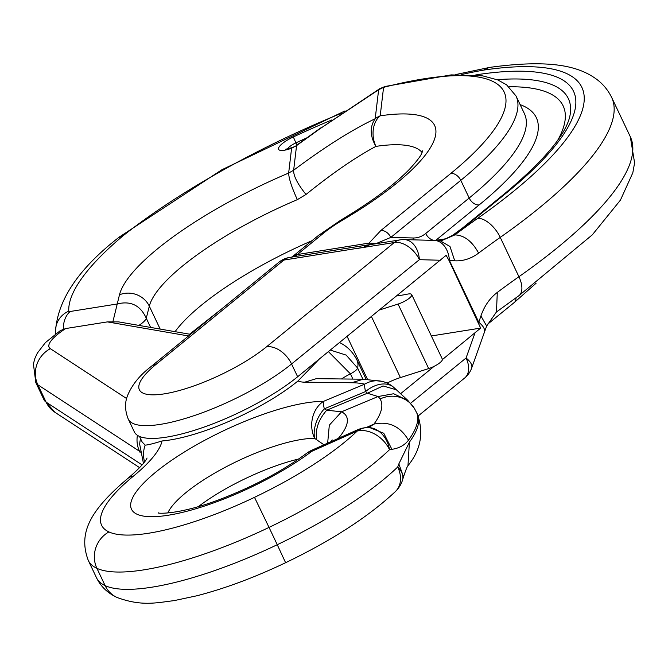 <?xml version="1.0" encoding="UTF-8"?>
<svg xmlns="http://www.w3.org/2000/svg" width="668" height="668" viewBox="0 0 668 668"><rect width="100%" height="100%" fill="white"/><g stroke="black" fill="none" stroke-linecap="round" stroke-linejoin="round"><path stroke-width="1" d="M96.534 577.812L88.318 560.502A183.758 49.315 -25.4 0 0 96.91 568.318A175.667 47.144 -25.4 0 0 269.037 527.403L277.253 544.712A175.667 47.144 -25.4 0 1 105.127 585.619A27.121 25.501 114.9 0 0 116.958 597.442C107.481 592.95 100.676 586.404 96.534 577.812A183.758 49.315 -25.4 0 0 105.127 585.619L96.91 568.318A27.121 25.501 -65.1 0 1 108.934 531.928A156.646 42.042 -25.4 0 1 133.608 475.983A136.23 36.565 -25.4 0 0 162.065 440.955A99.44 26.687 -25.4 0 0 297.711 381.194A99.44 26.687 -25.4 0 0 298.037 380.919L319.129 359.225M190.539 334.351L118.679 321.892L107.398 321.892L65.74 328.539A40.539 10.88 -25.4 0 0 50.334 348.679L126.611 398.546M162.065 440.955C153.323 443.669 147.695 445.055 145.173 445.105L142.184 442.074L139.495 436.421M150.976 366.64A22.603 14.704 50.8 0 1 155.92 364.486L283.875 260.069A22.603 14.704 -129.2 0 0 278.923 262.223L150.976 366.64C139.462 375.458 131.563 385.361 127.262 396.349C126.628 398.429 123.204 406.445 128.281 419.137L134.351 431.912A102.146 27.413 -25.4 0 0 200.225 428.413A102.146 27.413 -25.4 0 0 297.636 376.76L446.115 255.326L449.013 260.478L454.749 260.804C463.149 261.238 471.107 258.666 478.622 253.097C472.092 241.24 464.185 235.169 454.9 234.902L442.191 240.388L439.803 240.555L449.973 246.492L454.749 260.804M357.38 429.883L311.939 450.165A27.121 2.28 65.9 0 0 311.789 451.334L357.23 431.044A27.121 20.391 46.1 0 1 389.511 449.673A27.121 21.535 86.7 0 0 366.857 427.57L366.857 427.57A27.121 27.121 0 0 0 357.38 429.883A27.121 2.28 65.9 0 0 357.23 431.044A157.13 42.167 -25.4 0 1 254.491 497.334A148.555 39.871 -25.4 0 1 108.934 531.928M298.037 380.919A53.757 14.429 -25.4 0 0 304.725 382.179L351.71 382.739A151.878 40.765 -25.4 0 1 364.653 384.158A27.121 4.534 -112.7 0 0 365.563 391.565L324.306 408.816A27.121 4.534 -112.7 0 1 323.395 401.41A117.009 31.404 -25.4 0 0 155.861 472.042A117.009 31.404 -25.4 0 0 164.662 515.763A117.009 31.404 -25.4 0 0 311.789 451.334A27.121 15.781 -126.9 0 0 306.712 453.246C282.347 471.149 253.281 486.596 219.505 499.564C176.352 515.896 155.243 513.241 158.667 512.849M396.383 389.786L383.056 385.954L367.367 393.218L365.563 391.565A27.121 18.813 -48.2 0 1 393.92 387.532A27.121 27.121 0 0 0 382.288 381.411L363.233 379.215L351.71 382.739M358.248 430.426A27.121 21.535 86.7 0 1 366.857 427.57L369.062 427.462M407.939 400.491L393.652 393.744L378.046 396.541L367.367 393.218L326.727 410.21L324.306 408.816A27.121 17.894 118.9 0 0 314.62 438.367A89.888 24.123 -25.4 0 0 185.913 492.633A89.888 24.123 -25.4 0 0 167.802 512.966M375.65 243.778L390.872 237.382L460.786 180.335L469.186 198.029L425.7 233.516A9.043 5.887 -129.2 0 0 434.208 240.405M155.92 364.486A79.55 21.351 -25.4 0 0 164.428 393.836A79.55 21.351 -25.4 0 0 266.515 346.817L394.329 242.526L357.255 248.446A22.603 16.049 -99.1 0 1 357.397 248.329L363.659 247.344A22.603 16.049 -99.1 0 1 369.312 244.789L400.107 239.87A22.603 16.049 80.9 0 0 394.329 242.526A22.603 14.704 50.8 0 1 419.379 259.677L440.412 260.244M462.223 228.256A9.043 5.887 50.8 0 1 462.256 228.231L452.52 235.386L453.731 235.086L446.007 238.802L440.045 240.555M369.187 244.789L369.053 243.094L376.385 243.436M368.786 427.47L373.946 424.096C388.776 420.94 400.291 426.309 408.482 440.195C404.608 445.247 399.088 448.286 391.899 449.313L383.791 433.29L369.379 427.445M391.899 449.313L389.511 449.673A184.251 49.449 -25.4 0 1 269.037 527.403L254.491 497.334M338.292 438.4A117.009 31.404 -25.4 0 0 341.557 411.797L326.727 410.21C318.486 419.604 315.112 429.449 316.632 439.744L314.62 438.367A27.121 22.904 90.7 0 1 323.395 401.41L364.653 384.158A27.121 24.808 -76.3 0 1 382.288 381.411M316.632 439.744L323.963 444.805M366.006 427.637L373.946 424.096A157.13 42.167 -25.4 0 0 380.092 399.005A151.878 40.765 -25.4 0 0 378.046 396.541L341.557 411.797L329.316 425.174L327.646 443.16M112.967 321.433L119.48 294.788A180.794 48.522 -25.4 0 1 288.651 173.054L293.644 170.231C293.402 175.834 297.519 183.917 306.002 194.471L297.335 199.657A158.199 42.46 -25.4 0 0 149.315 306.178L160.186 329.09M343.21 219.755A67.802 18.195 -25.4 0 0 323.053 233.558A22.603 14.704 -129.2 0 0 318.102 235.72L341.056 219.964A22.603 6.956 59.4 0 1 343.21 219.755A180.794 48.522 -25.4 0 0 380.201 115.823A22.603 16.349 81.6 0 0 375.925 146.384L375.925 146.384C369.913 135.963 369.671 126.745 375.191 118.729C351.577 130.035 324.397 147.202 293.644 170.231L296.567 145.599L291.599 148.229A9.043 2.839 -110.1 0 1 292.225 147.611L285.436 149.298L286.881 149.707M370.581 244.705L368.185 244.88L369.838 244.713L363.659 247.344M291.557 257.197L292.384 256.704A22.603 14.704 50.8 0 1 297.335 254.55L369.053 243.094L380.852 230.518C384.893 230.376 388.233 232.664 390.872 237.382L413.066 237.983A9.043 6.304 -88.5 0 0 413.325 239.845M357.397 248.329L283.875 260.069A22.603 16.049 -99.1 0 1 289.653 257.422L368.185 244.88L363.492 247.402M446.007 238.802L439.97 240.555M380.852 230.518L450.766 173.471A9.043 5.887 50.8 0 1 460.786 180.335A265.313 71.209 -25.4 0 0 516.022 95.983L506.561 84.786L497.76 79.926L482.78 75.876L451.167 74.891L385.052 86.481A9.043 5.077 75.5 0 0 385.044 86.481A9.043 5.077 75.5 0 0 383.574 87.366L378.639 89.746L379.791 88.66M422.084 152.513A158.199 42.46 -25.4 0 0 375.925 146.384C355.685 157.172 332.38 173.204 306.002 194.471M293.477 147.436L293.828 146.91L292.225 147.611M450.766 173.471A256.278 68.779 -25.4 0 0 383.574 87.366L380.201 115.823A22.603 21.468 6.8 0 0 375.191 118.729L378.639 89.746L320.164 128.598L296.567 145.599L293.828 146.91M320.164 128.598L379.716 88.702L385.044 86.481M400.591 393.702L434.133 366.331M442.408 359.576L480.659 328.088L449.013 260.478M398.838 463.926L409.409 442.166L407.973 465.671C407.221 466.414 405.735 470.122 403.53 476.793L398.838 463.926L397.727 466.982A27.121 15.23 17.5 0 1 402.52 480.108L402.52 480.108A27.121 27.121 0 0 1 395.473 491.481C368.602 516.64 331.979 540.379 285.603 562.715C254.566 577.486 224.982 588.508 196.843 595.781L174.123 600.624C156.153 602.803 141.699 606.544 116.958 597.442L116.958 597.442M496.399 312.031L486.646 326.059L480.927 315.939C484.384 305.944 489.836 298.103 497.293 292.425L496.466 311.981L518.752 295.807A22.603 11.723 -125.1 0 0 518.927 276.719L500.248 237.391A348.028 93.403 -25.4 0 0 611.629 97.369L630.3 136.698L634.6 162.883L632.813 172.803L620.438 200.116L592.324 234.819L518.752 295.807M387.081 383.073A27.121 7.281 -25.4 0 1 400.408 377.579L428.681 368.569A11.298 3.031 -25.4 0 0 442.333 359.092L411.705 294.588A11.298 3.031 -25.4 0 0 407.488 294.129A113.001 30.327 -25.4 0 1 396.692 295.932M379.457 309.994L398.053 304.065A11.298 3.031 -25.4 0 0 411.705 294.588M480.927 315.939L478.781 322.293L449.43 260.495A22.603 15.773 91.5 0 0 434.334 240.413L404.282 239.595A22.603 15.773 91.5 0 1 419.379 259.677L291.565 363.976L297.636 376.76M138.902 325.399A18.078 4.851 -25.4 0 0 146.267 318.235C140.389 305.309 130.686 300.567 117.159 303.99L70.223 311.48A4.517 1.211 -25.4 0 1 68.771 311.121A275.709 73.998 -25.4 0 1 122.553 236.205A22.603 6.062 -25.4 0 1 123.48 235.445A289.269 77.638 -25.4 0 1 341.624 113.209M431.344 335.962L480.659 328.088M142.117 464.911L46.092 402.128A27.121 25.776 123.2 0 0 54.918 412.281L44.021 399.848L35.805 382.547L33.4 363.893L34.853 358.524L37.333 353.113L45.457 342.559L60.354 330.585L65.74 328.539M339.553 342.559L340.329 342.943C347.418 346.525 352.946 352.178 356.904 359.91A144.255 38.719 -25.4 0 1 357.614 368.043L346.158 355.1L330.318 350.09M328.422 351.635L350.424 373.838A10.037 2.697 -25.4 0 0 357.614 368.043L362.916 379.215M486.646 326.059L484.358 332.388A22.603 9.703 -160.4 0 0 478.781 322.293L478.605 322.794M188.56 335.971L107.398 321.892M128.281 419.137A102.146 27.413 -25.4 0 0 194.154 415.63A102.146 27.413 -25.4 0 0 291.565 363.976A22.603 14.704 50.8 0 0 266.515 346.817M323.053 233.558L297.335 254.55A22.603 16.049 -99.1 0 1 292.885 256.904M464.235 227.362L507.722 191.875A9.043 5.887 -129.2 0 0 505.743 192.743L462.256 228.231A9.043 5.887 50.8 0 1 464.235 227.362L453.731 235.086L454.9 234.902A429.39 115.238 -25.4 0 1 477.729 218.327A325.433 87.341 -25.4 0 0 484.517 69.973A22.603 6.062 -25.4 0 0 483.766 70.09A289.269 77.638 -25.4 0 0 461.747 74.482M297.335 199.657C291.699 187.299 288.81 178.431 288.651 173.054L291.599 148.229A18.119 4.86 -25.4 0 1 278.489 148.405A18.119 4.86 -25.4 0 1 293.327 136.94L295.899 142.868A10.287 2.764 -25.4 0 0 287.582 148.997M507.722 191.875A316.231 84.869 -25.4 0 0 479.24 74.373A29.217 7.841 -25.4 0 0 478.213 74.532A280.067 75.167 -25.4 0 0 475.633 74.991M331.946 119.906A280.067 75.167 -25.4 0 0 293.327 136.94M435.645 240.447A45.199 32.106 80.9 0 0 435.72 240.38L445.748 238.785M478.213 74.532A9.043 6.262 80.1 0 0 477.553 75.183M307.046 137.758A272.243 73.062 -25.4 0 0 295.899 142.868L296.893 145.056M479.24 74.373A9.043 6.563 81.7 0 0 478.33 75.267M505.743 192.743C547.209 157.798 568.777 131.02 570.439 112.383A308.399 82.765 -25.4 0 0 497.209 79.701M413.066 237.983A36.155 25.685 80.9 0 0 425.7 233.516M435.252 240.438A9.043 5.887 -129.2 0 0 435.72 240.38L479.206 204.892A274.356 73.63 -25.4 0 0 520.121 104.617M557.671 140.338A300.575 80.669 -25.4 0 0 509.024 86.765M516.022 95.983L524.43 113.685A265.313 71.209 -25.4 0 1 469.186 198.029A9.043 5.887 -129.2 0 0 479.206 204.892M410.611 403.263L466.072 358.006L474.965 333.015M466.072 358.006A22.603 14.704 50.8 0 1 464.644 378.03A22.603 22.603 0 0 0 471.65 368.093A22.603 9.703 19.6 0 0 466.072 358.006M285.603 562.715L277.253 544.712A184.251 49.449 -25.4 0 0 397.727 466.982A27.121 20.391 46.1 0 1 395.473 491.481M536.12 283.207L514.377 302.404A9.043 5.887 -129.2 0 0 515.938 297.794M400.408 377.579L371.425 316.548M428.681 368.569L398.053 304.065M497.293 292.425A406.787 109.176 -25.4 0 1 518.927 276.719A348.028 93.403 -25.4 0 0 630.3 136.698M311.973 240.714A158.199 42.46 -25.4 0 0 175.074 331.67M477.729 218.327A22.603 11.723 54.9 0 1 500.248 237.391A406.787 109.176 -25.4 0 0 478.622 253.097M150.634 327.437L146.267 318.235L149.315 306.178A22.603 21.251 14.2 0 0 119.48 294.788M298.705 458.991A89.888 24.123 -25.4 0 0 198.271 506.678M409.409 442.166A184.251 49.449 -25.4 0 0 417.341 414.06L414.344 408.298A27.121 26.11 148.2 0 0 380.092 399.005M408.482 440.195A184.251 49.449 -25.4 0 0 416.406 412.089M143.695 463.033L143.144 461.872A146.985 39.445 -25.4 0 0 143.745 462.966M140.222 452.729L139.537 451.284L37.876 384.818A27.121 25.776 -56.8 0 1 50.334 348.679M140.046 451.651A67.526 18.119 -25.4 0 0 139.537 451.284A27.121 25.776 -56.8 0 1 137.416 435.311M44.021 399.848A67.66 18.161 -25.4 0 0 46.092 402.128L37.876 384.818A67.66 18.161 -25.4 0 1 35.805 382.547M352.921 379.098L350.424 373.838A26.636 7.148 -25.4 0 0 341.523 378.965M365.847 379.282A144.255 38.719 -25.4 0 0 365.12 377.211L356.904 359.91M367.5 379.349L347.101 336.396M316.315 378.664L304.725 382.179M363.308 379.215L316.206 378.664M140.597 438.742A27.121 25.86 -177.3 0 0 139.687 444.303L143.144 461.872M144.589 461.88A27.121 25.943 -49 0 1 145.173 445.105M133.608 475.983A27.121 17.777 -129.4 0 0 127.596 478.622C90.723 509.96 77.722 532.538 88.318 560.502M63.318 329.14A22.603 16.049 -99.1 0 1 70.223 311.48M55.711 333.833L55.536 331.946A22.603 21.635 -2.9 0 1 68.771 311.121M489.894 67.401A22.603 15.681 80.2 0 0 489.252 67.493L490.571 67.276A22.603 16.383 81.7 0 0 484.517 69.973M455.192 74.666L489.252 67.493A22.603 15.681 80.2 0 0 483.766 70.09M55.536 331.946C57.231 300.817 77.822 269.697 117.309 238.601L118.804 237.382A22.603 14.145 51.7 0 1 123.48 235.445M117.309 238.601A22.603 15.264 49.8 0 1 122.553 236.205M54.918 412.281L139.612 467.65M404.282 239.595A22.603 22.603 0 0 0 400.107 239.87M311.939 450.165A27.121 27.121 0 0 0 306.712 453.246M289.653 257.422A22.603 22.603 0 0 0 278.923 262.223M393.92 387.532L407.705 400.266L414.344 408.298M331.052 441.631L332.155 439.87M452.52 235.386L445.573 238.843M297.043 144.948L320.607 127.972M464.644 378.03L418.176 415.947M407.973 465.663L407.964 465.68C420.832 449.923 423.963 432.722 417.341 414.06M403.53 476.793L402.52 480.108M514.377 302.404L487.231 324.556M146.96 458.139C147.319 457.087 146.885 462.248 127.596 478.622M439.803 240.555L434.334 240.413M318.102 235.72L292.384 256.704M490.571 67.276C543.819 60.062 574.497 64.295 594.186 77.58C601.718 82.506 607.529 89.103 611.629 97.369M118.804 237.382L221.859 169.764L345.014 110.905M341.056 219.964C371.684 201.669 394.537 184.71 409.601 169.104C424.289 153.039 421.508 152.221 422.702 150.784L422.694 150.801M365.12 377.211L366.022 379.282M484.358 332.388L471.65 368.093M189.595 334.192L221.333 309.226"/></g></svg>
